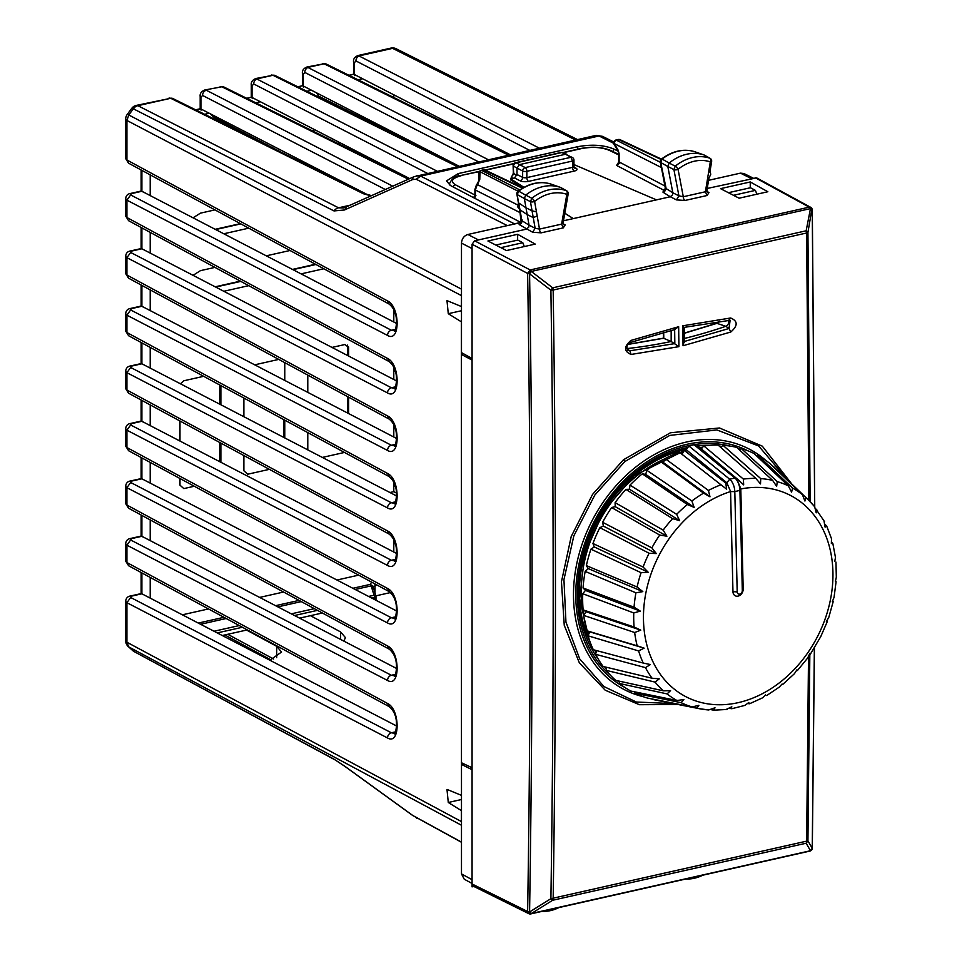 <?xml version="1.0" encoding="UTF-8"?>
<svg xmlns="http://www.w3.org/2000/svg" width="962" height="962" viewBox="0 0 962 962"><rect width="100%" height="100%" fill="white"/><g stroke="black" fill="none" stroke-linecap="round" stroke-linejoin="round"><path stroke-width="1.44" d="M346.609 206.926L344.468 209.981L412.674 179.545A7.648 3.656 -114 0 1 414.117 176.647L596.236 135.353L602.489 136.339L595.382 135.858M414.117 176.647L345.899 207.083L343.314 207.972L338.528 207.804L137.867 105.688L170.719 98.292L363.371 193.735L371.019 195.875M416.895 175.721L420.683 176.118L514.466 223.845L513.143 224.302M520.298 222.535L514.466 223.845M520.767 222.426L450.541 185.57L446.5 180.892L458.213 173.593L577.717 146.693C591.558 144.18 603.475 144.913 613.491 148.894L618.073 151.13M728.39 192.701L750.432 187.746L755.41 190.38L756.89 194.204M395.418 486.604L393.795 485.798L393.795 482.383M396.621 493.121L393.795 491.666L393.795 485.798M395.418 544.107L393.795 543.302L393.795 539.898M393.795 552.02L393.795 543.302M393.795 97.511L393.795 94.793M395.418 314.093L393.795 313.275L393.795 309.872M393.795 322.005L393.795 313.275M395.418 371.597L393.795 370.779L393.795 367.376M393.795 379.509L393.795 370.779M395.418 429.1L393.795 428.282L393.795 424.879M393.795 437.013L393.795 428.282M396.681 726.033L141.883 593.807A4.594 2.369 -102.7 0 0 141.787 593.758A4.594 2.369 -102.7 0 0 140.921 593.638A4.594 2.369 -102.7 0 0 140.897 593.65L130.652 595.947A4.594 2.369 -102.7 0 0 130.604 595.959M125.685 601.238L125.685 601.298C125.95 598.184 127.609 596.404 130.652 595.947A4.594 2.369 -102.7 0 1 131.638 596.115L141.871 593.794L142.496 594.312L141.149 592.953L140.921 593.638M396.681 668.53L141.883 536.303A4.594 2.369 -102.7 0 0 141.787 536.255A4.594 2.369 -102.7 0 0 140.921 536.135A4.594 2.369 -102.7 0 0 140.897 536.147L130.652 538.443A4.594 2.369 -102.7 0 0 130.604 538.455M125.685 543.734L125.685 543.795C125.95 540.68 127.609 538.9 130.652 538.443A4.594 2.369 -102.7 0 1 131.638 538.6L141.871 536.291L142.496 536.808L141.149 535.449L140.921 536.135M396.681 611.014L141.883 478.799A4.594 2.369 -102.7 0 0 141.787 478.739A4.594 2.369 -102.7 0 0 140.921 478.631A4.594 2.369 -102.7 0 0 140.897 478.643L130.652 480.94A4.594 2.369 -102.7 0 0 130.604 480.952M125.685 486.231L125.685 486.291C125.95 483.177 127.609 481.397 130.652 480.94A4.594 2.369 -102.7 0 1 131.638 481.096L141.871 478.787L142.496 479.304L141.017 478.391M396.681 553.511L141.883 421.284A4.594 2.369 -102.7 0 0 141.787 421.236A4.594 2.369 -102.7 0 0 140.921 421.128A4.594 2.369 -102.7 0 0 140.897 421.128L130.652 423.436A4.594 2.369 -102.7 0 0 130.604 423.448M131.638 596.115L126.912 602.705L125.685 601.298L125.685 640.824A7.648 2.621 -0 0 0 126.912 642.243L126.912 602.705L387.53 737.962C400.3 745.646 400.3 709.295 387.53 703.45L126.912 562.542L125.685 561.111L128.583 565.728L126.912 562.542L126.912 545.201L387.53 680.459C400.3 688.143 400.3 651.791 387.53 645.947L126.912 505.038L125.685 503.607L128.583 508.225L126.912 505.038L126.912 487.698L387.53 622.943C400.3 630.639 400.3 594.288 387.53 588.443L126.912 447.534L125.685 446.103L128.583 450.721L126.912 447.534L126.912 430.194L125.685 428.787C125.95 425.673 127.609 423.893 130.652 423.436A4.594 2.369 -102.7 0 1 131.638 423.593L141.871 421.284L142.496 421.801L141.149 420.43L140.921 421.128M396.681 496.007L141.883 363.78A4.594 2.369 -102.7 0 0 141.787 363.732A4.594 2.369 -102.7 0 0 140.921 363.624A4.594 2.369 -102.7 0 0 140.897 363.624L130.652 365.933A4.594 2.369 -102.7 0 0 130.604 365.945M125.685 371.224L125.685 371.272C125.95 368.169 127.609 366.39 130.652 365.933A4.594 2.369 -102.7 0 1 131.638 366.089L141.871 363.78L142.496 364.297L141.149 362.927L140.921 363.624M396.681 438.504L141.883 306.277A4.594 2.369 -102.7 0 0 141.787 306.229A4.594 2.369 -102.7 0 0 140.921 306.12A4.594 2.369 -102.7 0 0 140.897 306.12L130.652 308.429A4.594 2.369 -102.7 0 0 130.604 308.441M125.685 313.72L125.685 313.768C125.95 310.666 127.609 308.886 130.652 308.429A4.594 2.369 -102.7 0 1 131.638 308.586L141.871 306.277L142.496 306.794L141.149 305.423L140.921 306.108M396.681 381L141.883 248.773A4.594 2.369 -102.7 0 0 141.787 248.725A4.594 2.369 -102.7 0 0 140.921 248.617A4.594 2.369 -102.7 0 0 140.897 248.617L130.652 250.926A4.594 2.369 -102.7 0 0 130.604 250.938M125.685 256.217L125.685 256.265C125.95 253.162 127.609 251.383 130.652 250.926A4.594 2.369 -102.7 0 1 131.638 251.082L141.871 248.773L142.496 249.29L141.149 247.931L141.149 227.489M141.149 247.931L140.921 248.605M396.681 323.497L141.883 191.27A4.594 2.369 -102.7 0 0 141.787 191.222A4.594 2.369 -102.7 0 0 140.921 191.113A4.594 2.369 -102.7 0 0 140.897 191.113L130.652 193.422A4.594 2.369 -102.7 0 0 130.604 193.434M125.685 198.713L125.685 198.761C125.95 195.659 127.609 193.879 130.652 193.422A4.594 2.369 -102.7 0 1 131.638 193.578L141.871 191.27L142.496 191.787L141.149 190.416L140.921 191.101M196.092 110.053L200.902 108.959A4.594 2.369 77.3 0 1 200.914 108.971L200.83 108.922A4.594 2.369 77.3 0 1 200.902 108.959L201.106 110.125M195.575 109.8L199.928 108.814A4.594 2.369 77.3 0 1 199.952 108.814A4.594 2.369 77.3 0 1 200.817 108.922L199.94 108.718M200.83 108.922L200.18 108.117L199.952 108.802M246.693 98.292L251.046 97.306A4.594 2.369 77.3 0 1 251.07 97.306A4.594 2.369 77.3 0 1 251.936 97.415A4.594 2.369 77.3 0 1 252.02 97.463A4.594 2.369 77.3 0 1 252.032 97.463L252.236 98.617M247.21 98.545L251.082 97.186M459.102 166.21L303.15 85.955A4.594 2.369 -102.7 0 0 303.054 85.919A4.594 2.369 -102.7 0 0 302.188 85.798A4.594 2.369 -102.7 0 0 302.164 85.81L297.811 86.784M508.441 155.11L324.074 63.781L308.634 67.256A4.594 3.632 117.2 0 0 304.798 72.427L303.15 74.435L303.355 87.109M298.328 87.049L302.2 85.678M510.221 154.714L354.281 74.459A4.594 2.369 -102.7 0 0 354.269 74.447A4.594 2.369 -102.7 0 0 354.172 74.411A4.594 2.369 -102.7 0 0 353.319 74.29A4.594 2.369 -102.7 0 0 353.294 74.302L348.929 75.276M577.453 139.574L396.067 48.725A7.648 6.012 116.6 0 0 392.604 48.353L359.752 55.748A4.594 3.632 117.2 0 0 355.916 60.919L354.281 62.927L354.473 75.613M353.319 74.182L349.459 75.541M281.83 152.525L213.817 117.184L210.041 113.672M392.761 186.171L206.385 90.26A4.594 3.632 117.2 0 0 202.561 95.442L200.914 97.439L200.914 108.971L209.235 113.251L204.629 114.286M150.204 195.587L150.204 174.88M150.204 253.09L150.204 232.383M150.204 310.594L150.204 289.887M150.204 368.097L150.204 347.402M150.204 425.601L150.204 404.906M150.204 483.104L150.204 462.409M150.204 540.608L150.204 519.913M150.204 598.123L150.204 577.416M358.682 575.132L336.94 580.026M283.586 592.027L259.656 597.414M208.489 608.934L182.359 614.814M393.795 491.666L389.959 492.52M377.886 163.287L376.972 161.76M393.795 134.343L393.795 133.706M362.59 78.74L357.996 79.774M316.726 92.941L318.482 96.044L458.898 166.258M311.472 90.236L306.878 91.282M457.323 166.618L272.955 75.276L257.515 78.764A4.594 3.632 117.2 0 0 253.679 83.934L252.032 85.943L252.032 97.463L260.353 101.744L255.748 102.778M323.833 268.759L301.07 273.881M248.737 285.666L223.785 291.282M193.049 275.324L200.433 270.659L214.935 267.388M290.031 250.493L266.294 255.832M248.737 228.162L223.785 233.778M193.049 217.821L200.433 213.155L214.935 209.884M348.376 147.042L346.969 147.968M314.995 129.87L311.856 130.567M261.423 141.919L260.726 142.075M194.288 486.243L183.814 488.6L179.978 485.149L179.978 478.511M179.978 441.053L179.978 421.007M180.447 383.79L183.814 380.784L203.667 376.31M220.875 462.277L220.875 443.121M220.875 404.774L220.875 385.606M269.384 469.348L247.715 474.218L243.879 470.767L243.879 455.555M243.879 416.714L243.879 398.052M278.776 359.403L254.702 364.826M284.776 437.938L284.776 420.166M284.776 380.435L284.776 362.662M344.48 452.441L322.33 457.431M307.78 449.879L307.78 432.599M307.78 392.376L307.78 375.096M348.677 356.096L348.629 347.294L344.841 344.54L331.986 347.426M348.677 413.6L348.677 397.21M260.353 101.744L409.716 178.607M755.41 190.38L733.465 195.31M375.865 595.851L390.464 592.568M299.579 618.133L310.473 615.68L340.62 631.95L340.62 639.429M222.282 635.521L246.573 630.062L276.719 646.332L276.719 657.695M461.483 795.261L461.339 321.801L448.28 313.696L446.981 300.613L461.339 306.505L461.483 294.047M461.483 825.264L128.776 646.909A7.648 4.642 132 0 1 128.223 646.512L132.78 650.625A7.648 4.642 132 0 0 133.345 651.009L128.776 646.909L126.912 642.243L461.339 821.524L461.339 810.581L448.28 802.488L446.981 789.405L461.339 795.297M209.235 113.251L367.7 194.805M269.901 660.233L281.553 652.032L276.719 646.332M310.473 615.68L322.378 612.998M343.783 641.077L345.454 637.65L340.62 631.95M246.573 630.062L247.27 629.906M373.052 587.06L373.076 586.772A3.054 3.054 0 0 0 372.703 585.738L370.093 584.415A3.054 1.575 -102.7 0 1 371.248 585.858L373.052 587.06L376.839 584.944M372.703 585.738L373.015 586.579M461.339 821.524L461.483 823.003M412.878 815.56L344.468 766.005A7.648 1.034 125.9 0 0 344.528 766.125L412.746 815.523L461.483 842.279M472.065 360.089L461.339 354.401L463.72 353.872M461.339 762.686L472.065 767.736M374.591 599.554L374.591 597.498A3.054 1.575 -102.7 0 0 374.098 595.213L368.602 596.452M371.825 598.123L374.591 597.498A3.054 1.046 -0 0 0 375.962 596.632A3.054 3.054 0 0 0 375.817 595.694A3.054 1.142 -17.7 0 0 374.098 595.213L371.717 587.77L373.34 588.768M495.791 245.045L517.821 240.091L522.811 242.725L524.278 246.549M522.811 242.725L500.865 247.667M528.956 913.732L527.597 911.495L472.065 883.994L472.065 358.537L461.483 352.609L461.483 243.121C461.868 238.66 463.997 235.786 467.869 234.487L478.451 239.935L526.539 229.112L528.775 227.116L529.052 225.144L527.188 214.598L533.249 217.592L532.046 210.81L536.459 211.917L534.607 201.419A3.054 1.323 170 0 1 530.447 201.659L532.058 210.81L525.986 207.804L527.188 214.598M472.065 358.537L472.065 244.252L474.615 240.801L478.451 239.935M812.048 849.025A3.054 2.441 -141 0 1 811.627 849.999A3.054 2.441 -141 0 1 810.449 850.709L806.156 843.217L552.693 900.252A3.054 1.575 77.3 0 0 553.174 898.556C556.216 697.27 556.216 494.432 553.174 290.031L550.901 290.199C553.944 494.588 553.944 697.414 550.901 898.688L529.581 911.952L531.373 913.515L552.693 900.252L550.901 898.688L807.936 840.848L809.836 654.809M808.525 655.868L806.637 841.522A3.054 1.575 77.3 0 1 806.156 843.217L807.936 840.848L812.241 848.34L814.357 648.063M808.826 500.324L806.637 232.984L553.174 290.031A3.054 1.575 77.3 0 0 552.693 287.83L550.901 290.199L529.581 273.857C532.936 488.263 532.936 700.961 529.581 911.952L527.633 911.459C530.988 700.504 530.988 487.842 527.633 273.473L527.597 273.4A3.054 0.926 -24.2 0 1 531.349 271.416L529.581 273.857L527.633 273.473A3.054 0.926 -24.2 0 1 531.373 271.5L552.693 287.83L806.156 230.796L807.936 232.359L811.82 209.512M530.158 913.792A3.054 1.575 -102.7 0 0 530.82 913.9A3.054 1.575 -102.7 0 0 531.349 913.551A3.054 2.417 -140.4 0 1 527.597 911.495L527.633 911.459A3.054 2.417 -140.4 0 0 531.373 913.515L810.413 850.745L812.241 848.34M472.065 244.252L527.597 273.4L530.158 269.949A3.054 1.575 77.3 0 1 531.349 271.416L810.413 208.622L812.241 210.245L814.682 506.758M474.615 240.801L530.158 269.949L809.234 207.143L810.894 207.455M707.226 188.456L756.589 177.85L810.677 207.323A3.054 3.054 0 0 1 812.024 208.79A3.054 0.95 -23.6 0 1 812.036 208.826A3.054 0.95 -23.6 0 0 810.413 208.622A3.054 1.575 77.3 0 0 809.234 207.143L755.146 177.669M563.467 220.803L670.322 196.753L672.546 194.805L672.823 192.749L665.632 188.275A3.054 2.549 -58.1 0 1 663.01 192.22L670.31 196.765M517.64 234.307L535.245 244.083L506.493 250.553L487.926 240.993L517.64 234.307L517.64 240.127M720.538 188.648L750.252 181.962L767.844 191.739L739.093 198.208L720.538 188.648M472.065 883.994L473.244 886.146L528.787 913.659A3.054 3.054 0 0 0 530.82 913.9L809.896 851.093A3.054 1.575 -102.7 0 0 810.413 850.745A3.054 2.441 -141 0 0 811.591 850.035A3.054 2.441 -141 0 0 811.615 850.023M472.065 769.696L461.483 764.417L461.483 873.905L464.261 879.22M743.903 173.509L740.451 173.148L708.561 180.327M684.956 200.481L676.43 199.892L678.919 195.863L683.297 196.741A3.054 1.575 -102.7 0 0 684.956 200.481L707.082 195.502L708.982 192.568A3.054 2.417 -60.8 0 1 707.515 192.364L706.902 190.452L708.862 178.475L710.75 174.23L710.028 171.368M707.082 195.502L705.411 191.763L706.457 189.706M564.802 213.191L573.316 218.59L564.778 213.323M523.256 187.71L510.618 179.906L510.618 178.836L514.454 177.97L520.117 180.808A6.121 2.092 -0 0 0 528.535 181.373L574.254 171.092A6.121 2.092 -0 0 0 576.058 168.218L574.049 167.135M619.6 163.215L616.546 165.404L619.119 161.953L664.934 186.003M656.457 199.88L573.953 164.574M523.977 187.313L510.618 178.836M541.161 232.84L532.647 232.251L535.137 228.259L539.502 229.1A3.054 1.575 -102.7 0 0 541.161 232.84L563.275 227.862L565.199 224.916A3.054 2.429 -60.8 0 1 563.732 224.723L563.119 222.787L568.169 193.999A3.054 0.709 -170 0 1 566.846 194.348L561.616 224.122L562.686 222.018M563.275 227.862L561.616 224.122L539.502 229.1L537.181 215.993L533.261 217.604L535.137 228.259L529.052 225.132M561.171 187.77L566.353 190.668A45.707 35.883 117.5 0 0 531.806 198.244L530.447 201.659L524.35 198.533L525.986 207.804L518.771 203.006L521.861 220.671A3.054 2.549 121.9 0 1 519.227 224.579L518.758 223.04L467.869 234.487M518.758 223.04L521.669 222.03M521.188 222.186L519.612 209.572M463.864 763.876L461.483 764.417M665.944 187.554L660.726 162.53A3.054 1.347 169.2 0 1 660.365 162.037A3.054 3.054 0 0 1 661.495 159.043A3.054 0.962 52.3 0 1 662.109 159.067L660.726 162.53L667.808 166.462L669.131 163.047L675.24 166.161A45.707 35.883 -62.5 0 1 709.788 158.189A3.054 1.876 108.7 0 1 710.305 161.881L710.305 161.881A42.653 33.478 117.5 0 0 678.066 169.312L683.297 196.741L705.411 191.763L707.719 177.621L708.345 178.198M667.82 166.462L672.823 192.749L678.919 195.863L673.905 169.601A3.054 1.347 -10.8 0 0 678.066 169.312A3.054 0.926 51.2 0 0 675.24 166.161L673.905 169.601L667.82 166.462M473.593 197.667A3.054 2.441 -62.3 0 1 474.891 196.007M449.326 183.91L449.446 184.932M620.021 162.71L619.119 161.953L619.119 153.74A3.054 1.046 180 0 1 618.638 153.186L618.638 162.025L617.736 163.793L619.768 163.239M664.682 189.959L663.479 190.031L665.307 188.805M664.766 189.923L665.295 187.939L660.365 162.037M516.859 175.517L513.335 173.256L513.119 165.765L513.78 173.845L511.183 177.273L513.047 178.283M513.696 174.579L512.626 174.94L513.335 173.232M574.254 171.092A3.054 1.575 -102.7 0 1 572.57 167.34L526.851 177.621L526.851 171.32A3.054 1.575 -102.7 0 0 525.204 167.592A3.054 2.357 117.9 0 0 522.643 171.032A3.054 1.046 -0 0 0 526.851 171.32L572.57 161.027L572.57 167.34A3.054 1.046 -0 0 0 573.953 166.462L573.953 160.161A3.054 1.046 180 0 1 572.57 161.027L570.923 157.299L565.572 154.245L519.564 164.598L517.003 168.049L517.003 174.519L514.454 177.97M529.052 225.144L521.861 220.671L522.174 219.925M709.98 171.609L711.639 161.496A3.054 0.734 9.3 0 1 710.305 161.881L708.441 173.22L709.547 170.863M560.63 187.458A45.899 36.027 117.5 0 0 560.485 187.41A45.899 36.027 117.5 0 0 525.709 195.118L531.806 198.244A3.054 0.95 51.7 0 1 534.607 201.419A42.653 33.478 117.5 0 1 566.846 194.348A3.054 1.888 109.4 0 0 566.353 190.668L560.918 187.59M519.961 209.8L526.839 214.37M517.652 204.954L477.224 184.512L475.372 190.019L520.165 212.674M711.639 161.496A3.054 3.054 0 0 0 710.112 158.333L704.064 154.978L694.54 151.647M661.495 159.043C672.402 150.962 683.357 148.473 694.384 151.599A3.054 1.876 107.2 0 1 694.42 151.611A44.565 34.981 -62.5 0 0 662.109 159.067L669.131 163.047A45.899 36.027 -62.5 0 1 704.064 154.978L704.653 155.315M551.046 184.103L560.365 187.362M522.438 188.179L483.874 169.997A3.054 2.393 -64.8 0 1 485.209 170.118L522.919 187.903M474.903 189.466L476.623 184.343L478.018 183.453L477.392 185.293M620.634 140.043A3.054 2.393 115.1 0 0 620.165 139.743A3.054 2.393 115.1 0 0 618.843 139.622L616.762 140.091A3.054 2.441 117 0 0 614.201 143.542L618.181 150.228L618.638 153.186M661.423 167.592L614.201 143.542A3.054 1.467 149.2 0 0 614.165 144.54L618.133 151.226M517.003 174.519L522.643 177.345L522.643 171.032L513.564 166.222A3.054 2.477 -62.1 0 1 516.149 162.794L561.772 152.525L572.402 157.503M566.871 154.353L563.071 152.621A3.054 2.369 -65.6 0 0 561.772 152.525A3.054 1.575 -102.7 0 0 561.135 152.429L515.512 162.698A3.054 1.575 77.3 0 1 516.149 162.794L525.204 167.592L570.923 157.299A3.054 2.405 -60.3 0 1 572.366 157.479M518.422 202.525L517.255 194.601A3.054 1.323 170 0 1 516.883 194.12L518.386 202.633M525.697 195.13L518.662 191.161L517.255 194.601L524.35 198.521L525.697 195.13M518.013 191.173L479.966 171.705A3.054 2.453 -62.9 0 1 481.794 170.466L483.177 169.913M478.583 180.904L478.763 173.28A3.054 2.044 1.3 0 1 479.966 171.705L479.785 179.329L477.405 183.285M660.413 162.325L616.065 140.007M684.307 333.285L717.183 323.268L719.768 321.332M626.875 348.581A572.174 449.158 117.5 0 0 671.163 341.486L663.455 338.227M663.828 338.227L627.873 344.444M519.769 189.899L481.794 170.466A3.054 1.575 -102.7 0 0 481.144 170.37L481.144 170.37A3.054 3.054 0 0 0 478.763 173.28M661.074 159.439L618.843 139.622A3.054 1.575 -102.7 0 0 618.193 139.526L616.113 139.995M684.355 338.468A572.174 449.158 117.5 0 0 725.805 326.298A3.824 3.006 117.5 0 0 728.21 320.322M678.919 346.657L631.084 354.449C623.809 351.395 623.761 346.729 630.928 340.428L678.655 326.719L678.919 346.657L671.163 341.486L671.163 330.435M750.252 187.782L750.252 181.962M673.665 703.619L636.375 702.032L603.98 686.579L579.725 658.946L565.945 622.041L563.936 579.605L573.857 535.822L594.805 495.081L624.807 461.58L669.792 435.413L716.882 429.93L758.573 445.923L788.311 480.675M678.198 704.521L639.381 704.701L605.242 690.235L579.328 662.782L564.249 625.3L561.459 581.733L571.2 536.543L592.556 494.396L623.448 459.764L670.454 432.756L719.492 427.982L762.313 446.164L791.81 484.03M684.307 333.117L716.618 323.256L725.805 326.298L729.028 328.499L730.11 320.286L729.509 320.154M684.066 341.546L683.032 345.731L730.807 332.01C737.986 325.697 737.926 321.019 730.639 317.989L682.852 325.781L683.91 327.381M683.032 345.731L682.852 325.781M684.391 342.436L684.247 327.369L730.11 320.286M626.731 348.593L629.845 350.817L627.777 350.264C626.106 346.981 626.923 344.384 630.254 342.496L675.083 329.497M629.689 342.484L630.928 340.428M678.655 326.719L674.651 329.461L674.831 343.602L629.845 350.817L631.084 354.449M735.172 478.234L737.301 480.074L740.8 488.804L739.922 490.331A10.714 5.435 -104.3 0 0 735.004 478.09A10.714 5.435 -104.3 0 0 734.824 477.946L729.713 479.244A10.714 5.435 -104.3 0 1 734.812 491.63L737.193 591.883A3.054 2.405 117.5 0 0 739.814 594.095A3.054 2.405 117.5 0 0 742.303 590.584L739.922 490.331L734.812 491.63L730.579 491.558A113.42 89.033 117.5 0 0 652.452 660.702A113.42 89.033 117.5 0 0 778.498 683.477A113.42 89.033 117.5 0 0 823.953 531.457A113.42 89.033 117.5 0 0 740.8 488.961L743.181 589.057L742.303 590.584M696.861 447.053A133.862 105.086 -62.5 0 1 698.737 446.693L738.335 479.882A120.947 94.949 117.5 0 0 737.313 480.074L735.004 478.09M734.824 477.946L693.999 444.721L688.888 446.019L729.713 479.244L726.791 482.744L730.579 491.414M815.572 508.573L824.506 521.62M817.411 510.329L816.221 512.83L814.634 506.685L807.924 499.458A120.947 94.949 117.5 0 0 806.072 497.727L804.929 501.034L802.404 494.648A120.947 94.949 117.5 0 0 792.556 488.059L791.606 492.123L788.347 485.87A120.947 94.949 117.5 0 0 777.284 481.613L776.647 486.351L772.654 480.399A120.947 94.949 117.5 0 0 760.726 478.595L760.509 483.922L755.819 478.379A120.947 94.949 117.5 0 0 743.385 479.088L743.674 484.884L738.335 479.882M825.18 524.494L826.707 526.082L825.107 527.14L823.989 520.911M588.01 635.798L638.612 650.937A120.947 94.949 117.5 0 0 643.229 663.058L593.313 649.723A133.862 105.086 117.5 0 1 593.265 649.627A133.862 105.086 117.5 0 1 588.01 635.798L589.754 631.854L586.579 630.675A133.862 105.086 117.5 0 1 583.693 615.391L585.954 611.724L583.116 609.872A133.862 105.086 117.5 0 1 582.731 593.71L585.449 590.427L583.032 587.962A133.862 105.086 117.5 0 1 585.173 571.404L588.251 568.614L586.351 565.608A133.862 105.086 117.5 0 1 590.933 549.158L594.288 546.945L592.941 543.494A133.862 105.086 117.5 0 1 599.831 527.645L603.366 526.07L602.621 522.282A133.862 105.086 117.5 0 1 611.616 507.527L615.211 506.637L615.091 502.621A133.862 105.086 117.5 0 1 625.913 489.405L629.473 489.237L629.978 485.113A133.862 105.086 117.5 0 1 642.291 473.833L645.706 474.386L646.813 470.286A133.862 105.086 117.5 0 1 660.257 461.291L663.419 462.542L665.103 458.585A133.862 105.086 117.5 0 1 679.268 452.152L726.659 489.225L725.769 483.08L684.295 450.372L682.07 454.064M688.888 446.019L686.279 449.747A133.862 105.086 117.5 0 0 684.295 450.372M755.819 478.379L718.073 445.081A133.862 105.086 117.5 0 0 703.787 445.899L701.37 448.893M772.654 480.399L736.7 447.366A133.862 105.086 117.5 0 0 722.991 445.298L720.718 447.414M788.347 485.87L754.04 453.487A133.862 105.086 117.5 0 0 741.341 448.593L739.441 449.879M802.404 494.648L769.576 463.239A133.862 105.086 117.5 0 0 758.26 455.675L756.986 456.265M814.405 506.445A120.947 94.949 117.5 0 0 807.924 499.458L775.492 468.41A133.862 105.086 117.5 0 0 773.244 466.329L772.895 466.414M652.128 699.001L652.26 699.338A133.862 105.086 117.5 0 0 655.134 699.951L699.182 708.669A120.947 94.949 117.5 0 0 708.729 709.956L699.182 708.669A120.947 94.949 117.5 0 1 696.801 708.152L698.857 705.338L692.171 706.938L647.618 698.111A133.862 105.086 117.5 0 1 634.92 693.217L634.667 691.846M619.348 681.168L619.384 683.465A133.862 105.086 117.5 0 0 630.699 691.029L676.911 700.492L683.898 699.566L681.12 702.681A120.947 94.949 117.5 0 0 692.171 706.938M606.553 667.291L606.132 670.358A133.862 105.086 117.5 0 0 615.716 680.374L663.395 690.824L670.574 690.656L667.063 693.903A120.947 94.949 117.5 0 0 676.911 700.492M596.62 650.613L595.574 654.304A133.862 105.086 117.5 0 0 603.126 666.462L652.056 678.222L659.283 678.859L655.062 682.106A120.947 94.949 117.5 0 0 663.395 690.824M725.769 483.08A120.947 94.949 117.5 0 1 726.803 482.756L686.279 449.747M743.181 589.057A6.121 4.798 117.5 0 1 738.203 596.079A6.121 4.798 117.5 0 1 732.96 591.666L730.579 491.558M665.103 458.585L708.429 490.452L709.992 496.801L703.583 493.157A120.947 94.949 117.5 0 0 691.882 500.986L694.155 507.383L687.373 504.533A120.947 94.949 117.5 0 0 676.647 514.345L679.641 520.658L672.594 518.638A120.947 94.949 117.5 0 0 663.167 530.134L666.906 536.219L659.704 535.04A120.947 94.949 117.5 0 0 651.875 547.871L656.312 553.583L649.085 553.246A120.947 94.949 117.5 0 0 643.085 567.027L648.196 572.246L641.077 572.691A120.947 94.949 117.5 0 0 637.097 587L642.808 591.618L635.918 592.796A120.947 94.949 117.5 0 0 634.066 607.202L640.295 611.11L633.754 612.938A120.947 94.949 117.5 0 0 634.09 627.008L640.752 630.146L634.667 632.515A120.947 94.949 117.5 0 0 637.169 645.815L644.143 648.147L638.612 650.937M643.229 663.058L650.384 664.55L645.478 667.64A120.947 94.949 117.5 0 0 652.056 678.222M679.268 452.152L726.659 489.225M773.244 466.329L806.072 497.727M758.26 455.675L792.556 488.059M741.341 448.593L777.284 481.613M722.991 445.298L760.726 478.595M703.787 445.899L743.385 479.088M708.729 709.956L714.994 707.767L713.648 710.172L726.971 709.475M726.082 709.463L731.829 706.805L731.12 708.669L731.866 708.705L745.021 705.362M745.009 705.35L748.845 702.464L748.713 703.691L749.566 703.751L762.613 697.811L765.511 694.889L765.872 695.394L765.511 694.889M766.69 695.538L779.244 687.133L782.094 684.018M782.791 684.355L794.432 673.689L796.873 669.913M797.426 670.514L807.743 657.924L809.763 653.511M810.22 654.425L820.79 636.531L827.38 621.368M826.37 621.524L828.811 617.327L833.188 601.659M832.37 601.551L834.054 597.366L836.074 581.721M835.401 581.349L836.315 577.224L835.966 562.121M832.827 543.398L835.473 557.479L834.751 561.543M831.625 542.135L832.815 543.398M832.286 542.736L831.36 543.542L831.517 538.756L826.695 526.07M663.419 462.542L709.992 496.801M660.257 461.291L703.583 493.157M646.813 470.286L691.882 500.986M645.706 474.386L694.155 507.383M642.291 473.833L687.373 504.533M629.978 485.113L676.647 514.345M629.473 489.237L679.641 520.658M625.913 489.405L672.594 518.638M615.091 502.621L663.167 530.134M615.211 506.637L666.906 536.219M611.616 507.527L659.704 535.04M602.621 522.282L651.875 547.871M603.366 526.07L656.312 553.583M599.831 527.645L649.085 553.246M592.941 543.494L643.085 567.027M594.288 546.945L648.196 572.246M590.933 549.158L641.077 572.691M586.351 565.608L637.097 587M588.251 568.614L642.808 591.618M585.173 571.404L635.918 592.796M583.032 587.962L634.066 607.202M585.449 590.427L640.295 611.11M582.731 593.71L633.754 612.938M583.116 609.872L634.09 627.008M585.954 611.724L640.752 630.146M583.693 615.391L634.667 632.515M586.579 630.675L637.169 645.815M589.754 631.854L644.143 648.147M595.574 654.304L645.478 667.64M606.132 670.358L655.062 682.106M619.384 683.465L667.063 693.903M634.92 693.217L681.12 702.681M652.26 699.338L696.801 708.152M711.158 709.679L713.648 710.172M729.713 708.369L731.12 708.669M747.847 703.487L748.713 703.691M682.816 452.825A122.39 96.08 117.5 0 0 680.928 453.282M665.055 458.718A122.39 96.08 117.5 0 0 583.778 615.259M588.479 631.385A122.39 96.08 117.5 0 0 589.177 633.164M473.869 886.459L472.065 886.868L472.065 282.72M396.079 48.725A7.648 7.648 0 0 0 390.957 48.1A7.648 3.956 -102.7 0 1 392.604 48.353L575.577 140.007M412.674 179.545L416.161 179.233L420.683 176.118L599.025 135.979L613.756 143.35M344.468 209.981L334.006 210.931A7.648 6.037 -63 0 1 338.528 207.804L350.132 205.195M390.957 48.1L358.117 55.495L539.333 148.16M509.559 154.858L326.142 63.985A4.594 3.595 -63.6 0 0 324.074 63.781L306.998 66.991L488.203 159.668M458.441 166.366L275.012 75.493A4.594 3.595 -63.6 0 0 272.955 75.276L255.88 78.499L437.085 171.164M200.914 97.439A4.594 1.575 180 0 1 200.18 96.597C199.747 93.627 201.274 91.426 204.762 90.007L221.837 86.784L408.381 179.209M613.491 151.852L613.491 148.894M141.883 593.794L141.883 572.919M125.685 561.123L125.685 543.795L126.912 545.201L131.638 538.6M141.883 536.291L141.883 515.416M125.685 503.607L125.685 486.279L126.912 487.698L131.638 481.096M141.883 478.787L141.883 457.912M125.685 428.727L125.685 446.103M141.883 421.284L141.883 400.408M131.638 423.593L126.912 430.194L387.53 565.44C400.3 573.136 400.3 536.784 387.53 530.94L126.912 390.031L126.912 372.691L125.685 371.284L125.685 388.6L128.583 393.217L125.685 388.6M141.883 363.78L141.883 342.905M131.638 366.089L126.912 372.691L387.53 507.936C400.3 515.632 400.3 479.28 387.53 473.436L126.912 332.527L126.912 315.187L125.685 313.768L125.685 331.096L128.583 335.714L125.685 331.096M141.883 306.277L141.883 285.389M131.638 308.586L126.912 315.187L387.53 450.432C400.3 458.128 400.3 421.777 387.53 415.933L126.912 275.024L126.912 257.684L125.685 256.265L125.685 273.593L128.583 278.21L125.685 273.593M141.883 248.773L141.883 227.886M131.638 251.082L126.912 257.684L387.53 392.929C400.3 400.625 400.3 364.261 387.53 358.429L126.912 217.52L126.912 200.168L125.685 198.761L125.685 216.089L128.583 220.695L125.685 216.089M141.883 191.27L141.883 170.382M131.638 193.578L126.912 200.168L387.53 335.425C400.3 343.121 400.3 306.758 387.53 300.926L126.912 160.005L125.685 158.586L128.583 163.191L126.912 160.005L126.912 120.466L461.339 295.562M125.685 158.586L125.685 119.047A7.648 2.621 -0 0 0 126.912 120.466L128.776 114.971L133.345 108.802A7.648 6.037 -63 0 1 137.867 105.688A7.648 3.956 77.3 0 0 136.219 105.423L170.719 98.292A4.594 3.595 116.4 0 1 172.775 98.497L365.428 193.939A4.594 3.595 116.4 0 0 363.371 193.735M136.219 105.423A7.648 7.648 0 0 0 131.758 108.333L127.188 114.502A7.648 0.938 36.5 0 1 128.776 114.971L461.483 289.153M131.758 108.333A7.648 0.938 36.5 0 1 133.345 108.802L334.006 210.931M204.75 90.007L221.837 86.784A4.594 3.595 116.4 0 1 223.893 87.001L409.247 178.824M252.032 85.943A4.594 1.575 180 0 1 251.298 85.089L251.298 96.609M303.15 74.435A4.594 1.575 180 0 1 302.417 73.581L302.417 85.113M354.281 62.927A4.594 1.575 180 0 1 353.547 62.073L353.547 73.605M394.131 134.5L395.009 134.307M343.193 451.743A14.743 11.58 -62.5 0 1 342.027 452.994M347.498 345.142L347.498 355.483M347.498 396.56L347.498 412.987M215.656 287.061L240.837 281.397M292.953 269.673L315.933 264.49M215.656 229.557L240.837 223.893M340.103 142.785A14.033 11.015 -62.5 0 1 338.564 143.807M253.679 83.934L427.417 173.34M304.798 72.427L478.547 161.844M355.916 60.919L529.665 150.337M365.488 193.975A4.594 3.595 116.4 0 0 365.428 193.939L371.56 195.635M202.561 95.442L385.317 189.49M416.161 179.233L507.299 225.613M458.213 176.19L458.213 173.593M577.717 149.206L577.717 146.693M374.819 583.85A3.054 1.575 77.3 0 1 375.024 585.353L375.024 593.205M352.874 588.287L370.093 584.415L371.669 582.154M299.062 600.396L275.577 605.687M223.966 617.303L198.292 623.075M227.778 634.295L273.653 659.054M344.468 766.005L334.006 759.15L134.271 651.659M461.483 842.123L412.674 815.415M395.442 731.866L391.378 732.779L130.748 597.534M395.442 674.362L391.378 675.276L130.748 540.031M395.442 616.858L391.378 617.772L130.748 482.527M395.442 559.355L391.378 560.269L130.748 425.024M395.442 501.851L391.378 502.765L130.748 367.52M395.442 444.348L391.378 445.262L130.748 310.005M395.442 386.844L391.378 387.758L130.748 252.501M395.442 329.341L391.378 330.255L130.748 194.997M348.677 347.991L348.424 346.512M219.733 384.992L219.733 404.184M219.733 442.496L219.733 461.688M283.634 419.54L283.634 437.349L283.634 419.54M371.717 587.77L371.248 585.858L355.17 589.478M301.286 601.599L277.874 606.866M226.19 618.506L200.589 624.266M334.006 759.15A7.648 6 118.3 0 0 334.932 759.812L334.932 759.812A7.648 6 118.3 0 0 334.944 759.812L344.528 766.125M317.472 610.353L294.54 615.512M242.376 627.26L217.244 632.912M416.161 817.7A7.648 6 118.3 0 0 417.087 818.349M448.28 802.488L461.483 799.518M387.53 737.962A4.594 3.632 -62.6 0 1 391.378 732.779L394.3 733.272C394.312 737.806 401.731 716.967 389.213 706.637L387.53 703.45M389.249 706.661L128.583 565.728M387.53 680.459A4.594 3.632 -62.6 0 1 391.378 675.276L394.3 675.757C394.312 680.302 401.731 659.463 389.213 649.134L387.53 645.947M389.249 649.158L128.583 508.225M387.53 622.943A4.594 3.632 -62.6 0 1 391.378 617.772L394.3 618.253C394.312 622.799 401.731 601.959 389.213 591.63L387.53 588.443M389.249 591.654L128.583 450.721M387.53 565.44A4.594 3.632 -62.6 0 1 391.378 560.269L394.3 560.75C394.312 565.295 401.731 544.456 389.213 534.126L387.53 530.94M389.249 534.15L128.583 393.217M387.53 507.936A4.594 3.632 -62.6 0 1 391.378 502.765L394.3 503.246C394.312 507.792 401.731 486.94 389.213 476.623L387.53 473.436M389.249 476.647L128.583 335.714M387.53 450.432A4.594 3.632 -62.6 0 1 391.378 445.262L394.3 445.743C394.312 450.288 401.731 429.437 389.213 419.119L387.53 415.933M389.249 419.143L128.583 278.21M387.53 392.929A4.594 3.632 -62.6 0 1 391.378 387.758L394.3 388.239C394.312 392.785 401.731 371.933 389.213 361.616L387.53 358.429M389.249 361.64L128.583 220.695M387.53 335.425A4.594 3.632 -62.6 0 1 391.378 330.255L394.3 330.736C394.312 335.281 401.731 314.43 389.213 304.112L387.53 300.926M389.249 304.136L128.583 163.191M461.483 310.726L448.28 313.696M314.346 608.657L291.306 613.84M239.249 625.565L214.021 631.24M765.944 460.521A135.522 106.385 117.5 0 0 632.431 469.769A135.522 106.385 117.5 0 0 573.653 601.466A135.522 106.385 117.5 0 0 643.193 696.68M747.871 450.805A133.357 104.69 117.5 0 0 633.79 471.608A133.357 104.69 117.5 0 0 624.855 687.457M730.242 446.115A131.578 103.283 117.5 0 0 634.511 472.931A131.578 103.283 117.5 0 0 610.894 675.721M617.315 680.723A131.578 103.283 117.5 0 0 619.36 682.118M740.235 449.338A131.578 103.283 117.5 0 0 737.878 448.448M721.813 446.392A129.413 101.587 117.5 0 0 719.131 446.007M709.583 445.31A129.413 101.587 117.5 0 0 695.706 446.103M687.878 447.45A129.413 101.587 117.5 0 0 634.884 474.254A129.413 101.587 117.5 0 0 598.364 659.283M589.983 641.678A126.515 99.314 117.5 0 1 634.451 475.565A126.515 99.314 -62.5 0 1 686.603 449.278M699.663 447.462A126.515 99.314 -62.5 0 1 702.645 447.306M461.483 243.121L472.065 248.557M810.136 501.647L807.936 232.359L806.637 232.984A3.054 1.575 77.3 0 0 806.156 230.796L810.449 208.694A3.054 0.95 -23.6 0 1 812.06 208.862L812.024 208.79M708.982 192.568L706.95 191.426M676.43 199.892L670.322 196.753M565.199 224.916L563.167 223.785M532.647 232.251L519.227 224.579M461.483 873.905L472.065 879.677M740.451 173.148L751.31 178.535M511.183 177.273L513.023 174.483M663.01 192.22L663.479 190.031L616.546 165.404M618.638 154.882L609.09 150.24C601.43 147.186 592.315 146.621 581.733 148.545L563.251 152.705M449.326 184.139C451.707 178.595 455.495 175.721 460.666 175.541L479.304 171.597M485.425 170.226L513.72 163.853M461.315 175.649C451.984 178.198 450.024 181.253 455.447 184.812L475.913 195.551M685.894 879.003A42.653 33.478 117.5 0 0 702.789 875.204M542.111 911.363A42.653 33.478 117.5 0 0 559.006 907.551M707.719 177.621L708.441 173.22M453.138 186.929A3.054 2.441 -62.3 0 1 455.447 184.812M562.866 152.549L581.072 148.449A3.054 1.575 77.3 0 1 581.084 148.449A3.054 1.575 77.3 0 1 581.733 148.545M581.084 148.449C592.159 146.344 601.947 146.982 610.437 150.361L609.09 150.24M573.953 166.462L574.639 168.049A3.054 2.429 118.4 0 0 576.058 168.218M520.117 180.808A3.054 2.369 -63.4 0 0 522.643 177.345A3.054 1.046 -0 0 0 526.851 177.621A3.054 1.575 -102.7 0 0 528.535 181.373M537.181 215.993L536.459 211.917M475.372 196.488L475.372 190.019A3.054 1.046 -0 0 1 474.891 189.466L474.975 198.4M618.181 150.228L619.119 153.74M560.485 187.41L550.973 184.079A3.054 1.876 -72.1 0 0 550.949 184.067A3.054 3.054 0 0 1 551.01 184.091A44.565 34.981 -62.5 0 0 518.662 191.161A3.054 0.974 52.8 0 0 518.049 191.149C529.004 183.165 539.971 180.808 550.949 184.067M479.785 179.329L478.018 183.453M663.684 332.347L663.78 338.203M594.492 650.047A126.515 99.314 117.5 0 0 596.067 652.549M604.509 666.798A129.413 101.587 117.5 0 0 606.349 668.746M624.807 461.58L623.448 459.764M684.078 341.546L729.028 328.499L730.807 332.01M730.639 317.989L728.871 320.166M732.96 591.666L737.193 591.883M720.754 484.86A120.947 94.949 117.5 0 0 708.429 490.452M602.489 136.339L613.876 142.051M141.149 592.953L141.149 572.522M141.149 535.449L141.149 515.019M141.149 477.934L141.149 457.515M141.149 420.43L141.149 400.012M141.149 362.927L141.149 342.508M141.149 305.423L141.149 284.992M141.149 190.416L141.149 169.985M200.18 96.585L200.18 108.117M393.795 134.199L394.48 134.043M343.157 451.719L341.979 453.006M347.486 345.13L347.486 355.471M347.486 396.56L347.486 412.975M215.175 286.808L240.368 281.144M292.472 269.42L315.464 264.237M215.175 229.305L240.368 223.641M337.878 143.47L339.37 142.412M358.129 55.495C354.641 56.914 353.114 59.103 353.547 62.073M132.78 650.625A7.648 7.648 0 0 0 134.271 651.671L334.932 759.812M125.685 640.824A7.648 7.648 0 0 0 128.223 646.512M127.188 114.502A7.648 7.648 0 0 0 125.685 119.047M169.071 98.04L172.775 98.497M220.19 86.532L223.893 87.001M255.88 78.499C252.405 79.918 250.878 82.119 251.298 85.089M271.308 75.024L275.012 75.493M306.998 66.991C303.523 68.422 301.996 70.611 302.417 73.581M322.426 63.528L326.13 63.985M224.795 634.956L271.031 659.92M219.721 384.992L219.721 404.184M219.721 442.496L219.721 461.688M375.962 600.276L375.962 596.632M373.076 586.772L375.817 595.694M589.141 639.297L579.665 598.737L584.812 553.715L603.944 510.666L634.355 475.697L686.423 449.543M700.011 447.763L702.368 447.655M814.429 647.955L812.313 848.123A3.054 3.054 0 0 1 811.627 849.999L811.591 850.035A3.054 3.054 0 0 1 809.896 851.093M814.742 506.842L812.313 210.041A3.054 3.054 0 0 0 812.06 208.862M472.065 883.465L464.249 879.208M753.186 178.114L743.879 173.497M460.666 175.541L479.557 171.296M485.064 170.058L513.985 163.54M610.437 150.361L618.638 154.353M679.076 880.531L707.479 874.145M535.293 912.89L563.708 906.505M449.314 184.86L449.314 184.115M568.169 193.999A3.054 3.054 0 0 0 566.642 190.801M563.071 152.621A3.054 3.054 0 0 0 561.135 152.429M515.512 162.698A3.054 3.054 0 0 0 513.119 165.753M573.953 160.161A3.054 3.054 0 0 0 572.342 157.467M527.008 214.478L519.793 209.692M518.386 202.573L517.869 207.095L519.781 209.68M710.112 158.333L704.376 155.122M485.245 170.142A3.054 3.054 0 0 0 483.213 169.901L481.144 170.37M616.137 139.983A3.054 3.054 0 0 0 614.165 144.553M716.618 323.256L719.131 321.416M663.347 332.431L663.455 338.167M663.515 338.155L627.958 344.324M618.193 139.526A3.054 3.054 0 0 1 620.165 139.743L661.423 159.103M704.076 154.99L694.48 151.635A3.054 3.054 0 0 0 694.384 151.599M518.049 191.149A3.054 3.054 0 0 0 516.883 194.12M594.937 650.168L596.199 652.116"/></g></svg>
